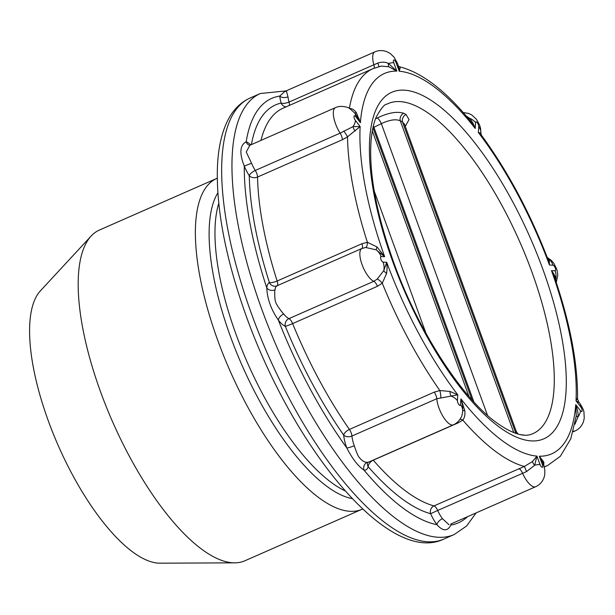 <?xml version="1.0" encoding="UTF-8"?>
<svg xmlns="http://www.w3.org/2000/svg" width="615" height="615" viewBox="0 0 615 615"><rect width="100%" height="100%" fill="white"/><g stroke="black" fill="none" stroke-linecap="round" stroke-linejoin="round"><path stroke-width="0.92" d="M515.916 433.421A6.019 5.604 55 0 1 515.808 433.214L516.208 431.607M404.924 125.498L404.755 124.561M404.732 124.491L402.518 121.947A6.019 5.104 118 0 1 406.015 114.436L409.037 119.594L405.262 126.436M515.639 433.329A173.369 62.553 66.3 0 0 515.808 433.214L402.518 121.947A173.369 62.553 66.3 0 0 400.28 120.801C395.876 118.856 389.564 119.81 381.331 123.661A6.019 1.83 64 0 0 377.172 118.011C388.173 112.753 397.013 111.161 403.701 113.252A179.38 64.721 -113.7 0 1 406.015 114.436M520.344 434.621L524.372 435.136M375.542 118.795L377.172 118.011M513.779 432.652L400.28 120.801A6.019 5.166 115.9 0 1 403.701 113.252M466.124 115.904L469.299 118.088C471.39 120.017 473.365 123.477 475.234 128.466L470.352 120.963M399.412 66.751L400.142 67.335L399.204 71.217L398.274 65.628M349.366 108.532C351.972 108.394 354.317 109.793 356.4 112.737L360.398 122.677L355.693 116.612A15.052 8.003 -37.8 0 0 354.74 113.037L349.843 108.64C349.712 107.933 341.494 104.65 335.444 107.656L249.836 145.294L246.254 152.005L251.543 163.244A18.066 6.519 66.3 0 0 255.286 170.455L340.118 133.155L353.033 126.629L360.144 126.536L347.513 136.845L342.386 139.743L257.554 177.035A6.019 4.251 -1.1 0 1 249.275 175.698A24.085 8.695 -113.7 0 1 244.286 166.088C239.212 153.281 239.842 145.171 246.185 141.773A231.847 83.655 -113.7 0 1 279.756 96.094L285.183 91.158M365.702 247.491A6.019 2.537 84.7 0 0 367.378 242.279L377.064 246.992L384.659 256.716L376.242 249.859L365.702 247.491L361.843 248.498L277.011 285.791A6.019 2.176 66.3 0 0 277.134 281.009L361.966 243.717L367.378 242.279A216.788 78.22 -113.7 0 1 347.513 136.845A6.019 0.8 -125.1 0 0 343.777 131.064M275.051 289.85A6.019 4.705 5.2 0 1 266.795 287.974A24.085 8.695 -113.7 0 1 269.408 282.562A6.019 5.612 63 0 0 277.011 285.791A18.066 6.519 66.3 0 0 275.051 289.85C274.528 289.665 274.498 300.42 275.82 302.349C275.897 304.325 283.277 313.965 283.746 313.988A18.066 6.519 66.3 0 0 288.958 318.616L373.789 281.316L377.21 279.087L383.798 270.608L386.697 262.298A207.755 74.961 66.3 0 0 457.791 394.83L436.781 398.735L351.949 436.035A6.019 3.89 -4.6 0 1 343.693 435.105A6.019 2.691 145.1 0 1 349.42 429.431L434.252 392.139L439.848 390.533L450.019 391.455L457.791 394.83L457.414 400.634A3.014 1.084 66.3 0 0 458.852 404.578A3.014 1.084 66.3 0 0 460.535 404.662A15.052 11.539 3.7 0 1 462.718 411.051C463.026 408.068 462.426 404.001 460.919 398.858L464.779 410.497C465.278 414.664 464.609 417.862 462.772 420.099L458.098 422.897L373.259 460.189A6.019 3.675 -41.1 0 0 368.201 466.716A24.085 8.695 -113.7 0 1 364.034 470.16C358.076 466.162 352.334 458.767 346.814 447.966A231.847 83.655 -113.7 0 1 278.38 320.146C271.084 309.537 267.218 298.805 266.795 287.974A231.847 83.655 -113.7 0 1 244.286 166.088L251.543 163.244M526.478 471.636A6.019 0.461 71 0 0 524.341 466.454L532.536 461.511L536.941 456.099L534.689 465.24L526.478 471.636L437.688 510.458A6.019 2.176 66.3 0 0 433.982 505.907L524.341 466.454A216.788 78.22 -113.7 0 1 462.772 420.099A6.019 3.167 -129.2 0 0 460.02 419.284M578.984 402.51L576.009 400.788L577.47 397.882M554.284 276.635L551.486 270.608C554.169 274.09 555.599 276.988 555.776 279.279L555.776 281.024M547.35 257.708L549.341 261.021L549.456 265.027L548.003 259.399M481.753 135.646L478.355 132.494L480.922 133.078A6.019 5.712 0.5 0 0 480.915 133.332L480.915 133.148M542.876 462.911L539.332 456.222A207.755 74.961 66.3 0 0 575.755 404.647L580.452 410.705A15.052 8.003 142.2 0 1 578.046 416.862A6.019 0.623 9 0 1 576.278 416.117L575.755 404.647C577.577 409.805 578.346 413.88 578.046 416.862L574.956 424.189M460.535 404.662L460.919 398.858A207.755 74.961 66.3 0 0 536.941 456.099L540.001 464.494A3.014 1.084 66.3 0 0 542.207 467.339A3.014 1.084 66.3 0 0 542.384 464.609L539.332 456.222L543.814 462.08L543.768 465.355M355.693 116.612A3.014 1.084 66.3 0 0 354.009 116.527A3.014 1.084 66.3 0 0 355.439 120.479L360.144 126.536A207.755 74.961 66.3 0 0 384.659 256.716L381.069 256.54A3.014 1.084 66.3 0 0 380.893 259.269A3.014 1.084 66.3 0 0 383.099 262.113L386.697 262.298L387.104 268.386L386.651 273.344L382.269 283.2L377.464 286.29L292.632 323.59A6.019 0.407 -22.2 0 1 285.329 326.319A24.085 8.695 -113.7 0 1 278.38 320.146A6.019 3.252 -38.1 0 1 283.746 313.988M286.344 90.766L287.989 96.801A18.066 6.519 66.3 0 0 289.042 102.052L377.779 63.076C381.907 61.777 385.467 61.9 388.449 63.453L396.813 71.102L388.865 66.766L381.246 66.112M467.438 516.715A231.847 83.655 -113.7 0 1 450.903 525.056C447.528 531.491 442.885 531.375 436.965 524.695A24.085 8.695 -113.7 0 1 430.608 513.71L437.688 510.458A18.066 6.519 66.3 0 0 442.462 518.699L449.065 524.787M354.286 445.683A6.019 0.853 -20.6 0 1 346.814 447.966A24.085 8.695 -113.7 0 1 343.693 435.105A222.814 80.396 -113.7 0 1 285.329 326.319A6.019 5.22 -66 0 1 288.958 318.616A6.019 2.176 -113.7 0 1 292.632 323.59A216.788 78.22 66.3 0 0 349.42 429.431A6.019 2.176 66.3 0 1 351.949 436.035A18.066 6.519 66.3 0 0 354.286 445.683C354.594 446.836 357.761 456.415 359.46 457.652C361.951 460.796 364.534 462.357 367.209 462.326A6.019 5.504 -84 0 0 364.034 470.16A231.847 83.655 -113.7 0 0 436.965 524.695A6.019 3.06 -36.9 0 1 442.462 518.699M580.452 410.705A3.014 1.084 66.3 0 0 582.144 410.789A3.014 1.084 66.3 0 0 580.706 406.846L576.009 400.788A207.755 74.961 66.3 0 0 551.486 270.608L555.076 270.785A3.014 1.084 66.3 0 0 555.26 268.055A3.014 1.084 66.3 0 0 553.046 265.203L549.456 265.027A207.755 74.961 66.3 0 0 478.355 132.494L478.739 126.69A3.014 1.084 66.3 0 0 477.302 122.746A3.014 1.084 66.3 0 0 475.61 122.662L475.234 128.466A207.755 74.961 66.3 0 0 399.204 71.217L396.152 62.83A3.014 1.084 66.3 0 0 393.938 59.978A3.014 1.084 66.3 0 0 393.761 62.707L396.813 71.102A207.755 74.961 66.3 0 0 360.398 122.677L355.432 113.944M286.16 106.826A6.019 5.604 77.7 0 1 281.155 103.089A24.085 8.695 -113.7 0 1 279.756 96.094A6.019 3.698 -6.2 0 0 287.989 96.801M367.509 462.957A6.019 5.158 -163.8 0 0 368.201 466.716A222.814 80.396 -113.7 0 0 430.608 513.71A6.019 5.389 105.3 0 1 433.982 505.907A216.788 78.22 66.3 0 1 373.259 460.189M269.408 282.562A6.019 1.576 162.3 0 0 277.134 281.009A216.788 78.22 66.3 0 1 257.554 177.035A6.019 2.176 -113.7 0 0 255.286 170.455A6.019 2.222 -32.6 0 0 249.275 175.698A222.814 80.396 -113.7 0 0 269.408 282.562M457.414 400.634A15.052 11.539 -176.3 0 0 451.095 396.06A6.019 3.69 87.8 0 1 450.019 391.455M440.794 397.613A6.019 1.261 81.8 0 0 439.848 390.533A216.788 78.22 -113.7 0 1 382.269 283.2A6.019 1.945 -132.1 0 0 377.21 279.087M462.718 411.051A6.019 0.892 -177.3 0 1 464.779 410.497M475.61 122.662A15.052 11.539 3.7 0 0 469.299 118.088A6.019 1.122 -49.4 0 1 468.392 118.587M398.443 66.051L398.635 66.274A6.019 5.489 135.7 0 0 400.142 67.335M289.342 105.426A6.019 2.176 -113.7 0 0 289.042 102.052A6.019 2.076 -15.6 0 1 281.155 103.089A222.814 80.396 -113.7 0 0 251.404 144.61M377.779 63.076A6.019 0.4 -112.4 0 1 378.925 66.605M393.761 62.707A15.052 2.498 160 0 0 388.449 63.453A6.019 2.429 -69.3 0 0 388.865 66.766M354.548 112.799A6.019 2.637 134.9 0 0 356.4 112.737M249.221 145.155A6.019 5.304 110.1 0 1 246.185 141.773A24.085 8.695 -113.7 0 1 250.736 144.902M355.439 120.479A15.052 8.003 142.2 0 1 353.033 126.629A6.019 3.967 -112.1 0 0 355.209 130.964M381.069 256.54A15.052 13.814 -87.1 0 0 376.242 249.859A6.019 1.161 120.6 0 1 377.064 246.992M383.099 262.113A15.052 13.814 92.9 0 1 383.798 270.608A6.019 2.591 -156.4 0 0 386.651 273.344M540.001 464.494A15.052 2.498 160 0 0 534.689 465.24A6.019 3.467 38.1 0 1 532.536 461.511M543.191 463.764A6.019 4.443 174.6 0 1 543.814 462.08M217.264 178.235A180.656 65.182 66.3 0 0 216.657 178.496A180.656 65.182 66.3 0 0 229.695 370.107A180.656 65.182 66.3 0 0 362.074 509.258A180.656 65.182 66.3 0 0 362.681 508.982M216.657 178.496L99.484 230.01A180.656 65.182 66.3 0 0 91.12 236.06A180.656 65.182 66.3 0 0 112.522 421.629A180.656 65.182 66.3 0 0 234.792 562.84A180.656 65.182 66.3 0 0 244.901 560.772L362.074 509.258M234.792 562.84L160.092 563.186A150.552 54.32 -113.7 0 1 58.202 445.506A150.552 54.32 -113.7 0 1 40.367 290.872L91.12 236.06M487.503 415.356L381.331 123.661L373.912 127.274M531.821 434.098A180.21 65.021 66.3 0 0 531.99 272.23A180.21 65.021 66.3 0 0 386.789 104.227C384.729 104.012 381.285 108.148 376.434 116.619C373.858 122.354 372.106 129.973 371.176 139.467C368.593 171.785 376.042 212.606 393.539 261.936C417.654 329.54 460.704 396.298 495.29 421.775C520.129 439.94 529.669 434.667 531.821 434.098M426.041 333.453L374.251 191.173M372.306 130.926L468.907 396.337M472.02 399.865L372.951 127.674M392.762 261.636A189.228 68.28 -113.7 0 1 450.072 115.451A189.228 68.28 -113.7 0 1 560.619 419.169A189.228 68.28 -113.7 0 1 392.762 261.636M399.012 68.419A216.788 78.22 -113.7 0 1 400.157 68.795M576.37 415.417L570.774 438.856L560.35 456.269L547.619 465.509A216.788 78.22 -113.7 0 1 544.206 466.754M349.397 108.378A216.788 78.22 -113.7 0 1 373.113 68.596L283.138 108.155A216.788 78.22 66.3 0 0 260.96 140.404M555.076 270.785A15.052 13.814 92.9 0 1 555.776 279.279M553.046 265.203A15.052 13.814 -87.1 0 0 548.219 258.531M580.706 406.846A15.052 8.003 -37.8 0 0 579.714 403.232M575.463 430.692A18.066 6.519 -113.7 0 1 573.318 431.107M542.384 464.609A15.052 2.498 -20 0 1 543.691 465.132L544.829 469.822L544.767 474.634L544.037 477.594C542.315 481.999 539.509 485.043 535.611 486.742L450.78 524.042M535.434 486.811A18.066 6.519 -113.7 0 1 522.519 473.166A6.019 2.176 66.3 0 0 518.814 468.615M452.848 425.003A18.066 6.519 -113.7 0 1 443.092 416.57A18.066 6.519 -113.7 0 1 436.781 398.735A6.019 2.176 66.3 0 0 434.252 392.139M367.209 462.326A18.066 6.519 66.3 0 0 368.562 462.134L367.555 462.78M377.464 286.29A6.019 2.176 -113.7 0 0 373.789 281.316A18.066 6.519 -113.7 0 1 362.066 264.619A18.066 6.519 -113.7 0 1 361.843 248.498A6.019 2.176 66.3 0 0 361.966 243.717M342.386 139.743A6.019 2.176 -113.7 0 0 340.118 133.155A18.066 6.519 -113.7 0 1 334.983 107.925M396.152 62.83A15.052 2.498 -20 0 1 397.444 63.33L398.505 66.259M374.166 68.15A6.019 2.176 -113.7 0 0 373.874 64.752A18.066 6.519 -113.7 0 1 375.004 51.814M480.922 133.078A15.052 11.539 -176.3 0 0 478.739 126.69M443.945 539.04C389.149 565.685 294.324 449.634 246.546 316.994C226.182 260.353 216.457 211.014 217.364 168.987C217.91 151.175 220.8 136.207 226.036 124.084C231.478 111.538 239.481 102.859 250.051 98.031A240.88 86.915 66.3 0 0 251.458 313.719A240.88 86.915 66.3 0 0 443.945 539.04L454.224 534.52A240.88 86.915 -113.7 0 1 277.719 348.997A240.88 86.915 -113.7 0 1 260.329 93.511L286.09 90.905M450.903 523.988A24.085 8.695 -113.7 0 1 450.903 525.056M457.445 422.236A6.019 2.176 -113.7 0 1 458.098 422.897M218.756 203.365A169.971 61.331 66.3 0 0 236.022 334.291A169.971 61.331 66.3 0 0 345.169 490.893M217.856 192.879A171.962 62.046 66.3 0 0 230.402 336.374A171.962 62.046 66.3 0 0 352.287 498.642M516.323 431.553L404.578 124.545M518.176 434.105L516.316 431.622M404.516 124.138L404.578 124.622M373.382 125.806L473.873 401.895M358.906 119.364L359.421 119.102M470.298 120.886L470.767 121.455C445.514 90.49 421.567 72.209 398.935 66.635M577.531 398.435C577.869 363.496 570.113 322.875 554.261 276.581M548.126 259.73C529.961 212.667 507.721 171.155 481.422 135.192M547.619 465.509L544.267 466.977M381.292 66.097L373.113 68.596M547.273 257.5L551.324 260.376L553.792 263.243L556.821 269.347L557.82 274.782L556.291 282.554M578.746 401.979L579.753 403.271C582.566 407.576 583.966 410.659 583.966 412.511L584.25 418.146L583.527 421.506C581.844 426.072 578.999 429.232 575.002 430.969L573.126 431.791M542.615 462.188L543.683 465.117M462.695 411.404L462.011 415.117C462.157 415.732 459.405 422.213 453.393 424.834L368.562 462.134M354.74 113.037L355.839 114.459M397.444 63.33L394.069 57.187L390.294 53.559L387.473 51.944C382.999 50.146 378.786 50.123 374.835 51.883L286.352 90.782M480.915 133.247L480.576 128.481L479.654 125.206L476.471 119.341L471.774 114.967L468.815 113.491L463.141 112.484M454.224 534.52L466.639 525.979L476.11 512.902M250.051 98.031L260.329 93.511M576.363 415.471L576.27 416.124M577.577 399.035L578.784 402.018M481.345 135.031L480.915 133.324M398.643 66.282L399.35 66.735M286.283 91.504L284.722 91.197L286.283 90.82M355.816 114.421L355.493 114.013M249.244 145.163L249.944 145.286M542.661 462.296L542.822 462.749"/></g></svg>
